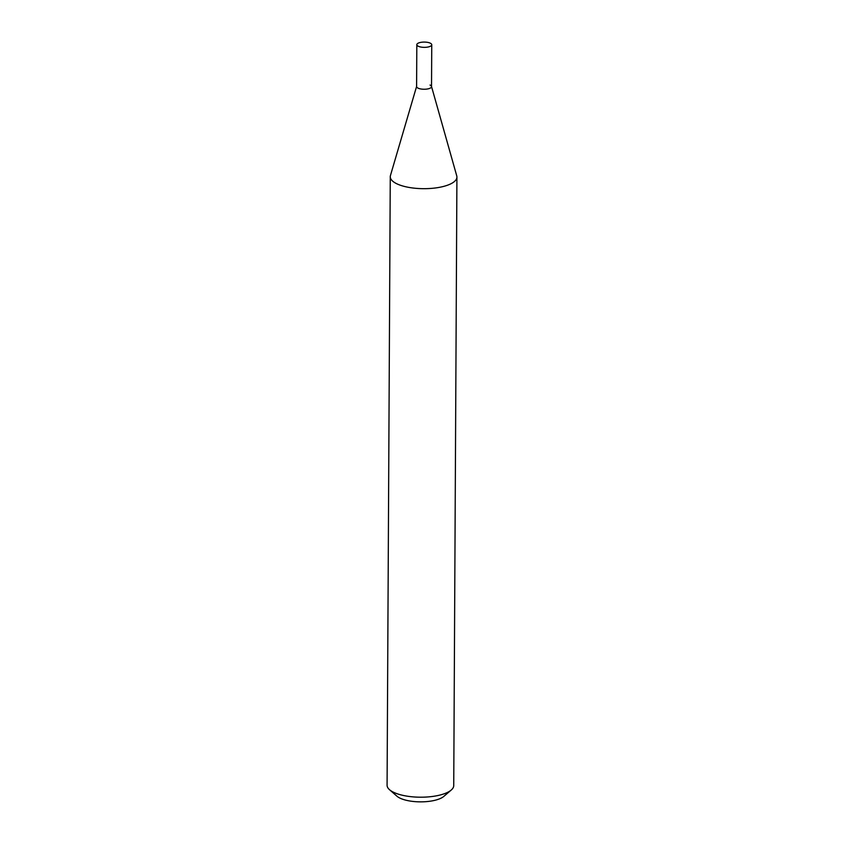 <?xml version="1.0" encoding="UTF-8"?>
<svg xmlns="http://www.w3.org/2000/svg" width="844" height="844" viewBox="0 0 844 844"><rect width="100%" height="100%" fill="white"/><g stroke="black" fill="none" stroke-linecap="round" stroke-linejoin="round"><path stroke-width="1.27" d="M430.261 43.16A7.469 2.637 -179.7 0 1 431.748 44.753A7.469 2.637 -179.7 0 1 426.642 47.232A7.469 2.637 -179.7 0 1 418.318 46.272A7.469 2.637 -179.7 0 1 416.82 44.679A7.469 2.637 -179.7 0 1 421.926 42.2A7.469 2.637 -179.7 0 1 430.261 43.16M430.039 85.054A7.469 2.637 -179.7 0 1 431.495 86.383A7.469 2.637 -179.7 0 1 431.527 86.658A7.469 2.637 -179.7 0 1 426.42 89.126A7.469 2.637 -179.7 0 1 418.096 88.166A7.469 2.637 -179.7 0 1 416.598 86.573A7.469 2.637 -179.7 0 1 416.641 86.31M431.748 44.753L431.527 86.658A7.469 2.637 -179.7 0 1 426.42 89.126A7.469 2.637 -179.7 0 1 418.096 88.166A7.469 2.637 -179.7 0 1 416.598 86.573L416.82 44.679M431.527 86.521L456.752 175.879A33.327 11.784 -179.7 0 1 456.921 177.071L453.734 785.595A33.327 11.784 -179.7 0 1 451.234 790.037L443.796 796.409A25.331 8.957 -179.7 0 1 423.582 801.8A25.331 8.957 -179.7 0 1 400.109 798.192A25.331 8.957 -179.7 0 1 396.902 796.166L389.527 789.71A33.327 11.784 -179.7 0 1 387.079 785.247L390.266 176.723A33.327 11.784 -179.7 0 1 390.445 175.531L416.598 86.436M451.234 790.037A33.327 11.784 -179.7 0 1 424.637 797.126A33.327 11.784 -179.7 0 1 393.758 792.368A33.327 11.784 -179.7 0 1 389.527 789.71M456.921 177.071A33.327 11.784 -179.7 0 1 434.111 188.128A33.327 11.784 -179.7 0 1 396.944 183.844A33.327 11.784 -179.7 0 1 390.266 176.723"/></g></svg>
